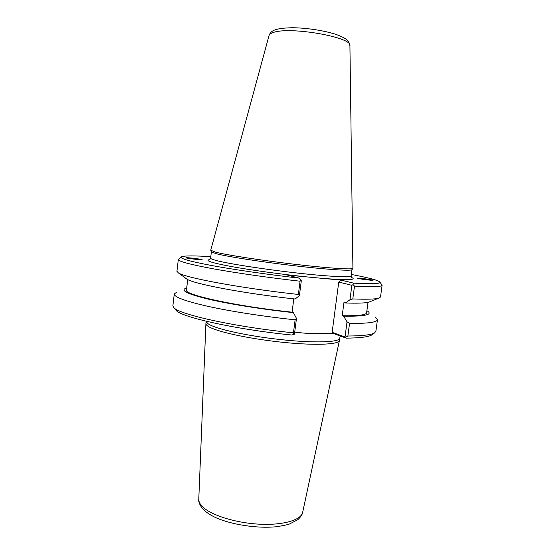 <?xml version="1.0" encoding="UTF-8"?>
<svg xmlns="http://www.w3.org/2000/svg" width="555" height="555" viewBox="0 0 555 555"><rect width="100%" height="100%" fill="white"/><g stroke="black" fill="none" stroke-linecap="round" stroke-linejoin="round"><path stroke-width="0.83" d="M357.462 278.291L357.364 278.194C357.455 277.764 371.767 279.553 372.96 280.143L373.071 280.247C373.036 280.691 358.481 278.867 357.462 278.291M202.173 259.712C202.679 260.281 185.96 258.304 185.946 257.798L185.939 257.77C185.668 257.236 202.131 259.192 202.166 259.698L202.166 259.698M333.86 333.666L346.174 338.141L345.023 336.975L332.147 332.32L333.86 333.666L326.25 333.451C315.948 334.027 305.437 333.562 294.733 332.056M210.394 327.568C207.369 326.097 205.87 324.8 205.905 323.669L206.189 321.255C206.051 322.393 207.549 323.704 210.678 325.202C220.349 329.975 249.819 336.212 279.463 339.445C313.603 343.302 340.055 342.373 339.743 338.127L339.424 340.534C338.862 344.482 316.01 345.599 284.694 342.497C253.413 339.431 220.932 332.757 210.394 327.568M206.606 322.462L208.021 321.671M375.333 317.037L377.456 319.652L375.881 331.266L374.563 332.882C371.309 334.88 362.408 335.928 347.874 336.011L349.539 323.44L347.028 321.817L345.023 336.975M345.585 337.343L347.874 336.011M346.174 338.141C360.035 337.995 368.555 336.934 371.753 334.963L372.419 334.471M293.449 332.806L294.164 334.367L294.476 334.034L296.481 318.397L295.114 319.812L293.449 332.806C235.778 327.124 178.412 314.38 173.77 307.519L172.896 305.625L174.263 293.983L176.962 291.979M295.114 319.812C264.402 316.6 231.47 311.494 208.631 306.499C185.613 301.282 174.152 297.112 174.263 293.983M175.449 309.586L175.977 310.231C180.673 317.058 235.882 329.469 291.729 335.012L294.164 334.367M332.147 332.32L338.751 282.065L351.87 285.305L349.955 299.776L345.376 302.988L343.947 302.579L342.206 315.746L343.628 316.204L347.028 321.817M209.901 259.546C204.24 260.413 211.177 262.709 230.734 266.428C250.132 269.987 280.476 274.198 305.958 276.82L323.246 278.437C347.929 280.296 357.351 279.956 351.495 277.431M351.336 274.461C367.757 277.542 377.206 280.004 379.689 281.843C381.694 283.772 372.96 284.202 353.473 283.119L340.909 280.081L323.246 278.437M305.958 276.82L287.518 275.107L299.013 278.104C267.545 274.51 233.877 269.633 211.524 265.498C189.082 261.232 179.071 258.332 181.499 256.805C184.357 255.64 194.125 255.605 210.796 256.708M211.386 251.866L216.283 253.739C227.46 256.618 261.211 261.877 293.9 265.699C326.631 269.536 350.774 271.09 351.905 269.709L351.149 275.89C350.691 277.153 340.992 277.021 322.053 275.495C286.817 272.651 229.264 264.346 215.493 260.267C212.183 259.358 210.56 258.644 210.623 258.137L209.88 259.58M215.673 252.199L210.74 250.263L269.043 35.534C269.335 34.417 270.611 33.467 272.88 32.676C288.593 26.057 352.779 37.15 349.921 45.753L352.911 268.398C351.808 269.751 327.394 268.127 294.247 264.236C261.141 260.35 226.96 255.057 215.673 252.199M300.949 279.859L300.061 281.212L298.361 294.455L299.395 295.655L301.309 280.726L299.013 278.104M181.194 257.041L178.322 259.442L176.927 271.291L178.412 272.907C185.079 277.757 242.008 288.35 298.361 294.455M185.821 278.326L186.896 279.116C193.535 283.862 244.582 293.56 295.142 299.006L299.395 295.655M178.322 259.442C178.356 261.343 189.976 264.464 213.182 268.793C236.194 272.977 269.279 277.729 300.061 281.212M377.456 319.652C377.081 322.302 367.778 323.565 349.539 323.44M343.628 316.204C365.128 316.419 373.043 314.685 367.389 311.008L366.89 310.717M351.87 285.305L353.049 284.604L353.473 283.119M338.751 282.065L340.909 280.081M349.955 299.776L352.8 298.93L354.499 286.123C372.676 287.101 381.882 286.789 382.111 285.187L379.925 282.148M352.8 298.93C366.446 299.471 375.069 299.228 378.677 298.208L380.515 297.008L382.111 285.187M354.499 286.123L353.049 284.604M296.481 318.397L293.394 312.631L292.09 312.181L293.789 298.854M186.716 287.955L186.161 288.114C179.952 290.279 187.132 293.914 207.695 299.006C228.348 303.89 261.925 309.281 293.394 312.631M187.715 279.553L186.473 290.015C183.303 294.629 235.972 306.284 292.09 312.181M345.376 302.988C357.621 303.398 365.467 303.106 368.909 302.114L370.15 301.615M342.206 315.746C358.142 315.962 366.279 314.969 366.612 312.77L368.014 302.336M202.082 506.257C199.807 503.85 198.704 501.519 198.78 499.278C198.385 501.991 199.807 505.307 203.061 509.219C206.169 512.307 210.373 515.102 215.659 517.6C231.553 524.669 256.868 528.568 275.62 526.806C282.294 525.849 286.956 524.898 289.599 523.955L297.834 519.681C300.741 516.976 302.35 514.547 302.648 512.404C301.157 520.174 282.648 525.543 258.609 524.135C234.592 522.782 210.074 514.811 202.082 506.257M326.25 333.451L328.255 333.458M340.312 336.011L339.743 338.127M302.648 512.404L339.424 340.534M198.78 499.278L205.905 323.669M371.753 334.963L374.563 332.882M175.977 310.231L173.77 307.519M351.509 277.472L351.149 275.89M210.623 258.137L211.379 251.845M351.905 269.709L352.911 268.398M211.427 251.963L210.775 250.444M186.896 279.116L178.412 272.907M269.043 35.534C270.125 32.572 272.304 30.629 275.578 29.713C279.352 28.617 282.585 28.014 292.083 27.75C305.521 27.764 323.953 30.407 336.351 34.514C347.846 39.051 348.887 40.758 349.921 45.753M368.909 302.114L378.677 298.208"/></g></svg>
